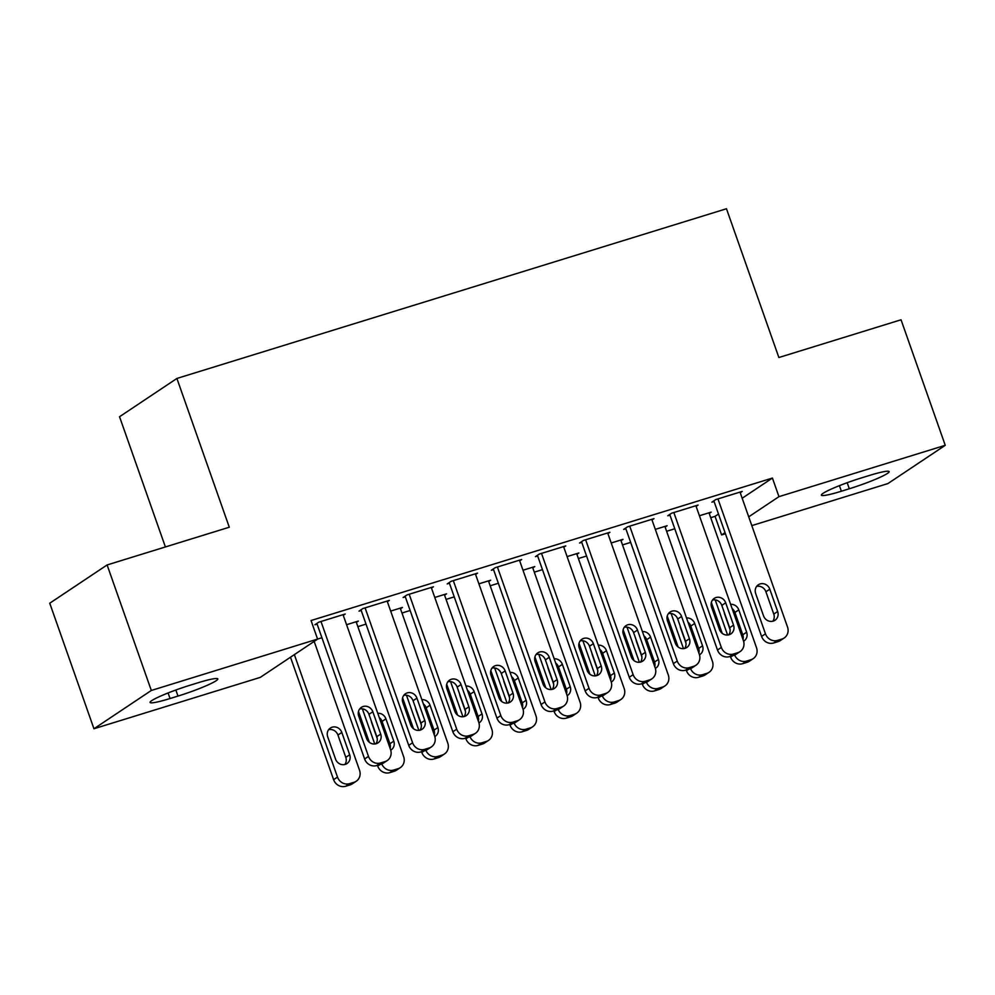 <?xml version="1.0" encoding="UTF-8"?>
<svg xmlns="http://www.w3.org/2000/svg" width="995" height="995" viewBox="0 0 995 995"><rect width="100%" height="100%" fill="white"/><g stroke="black" fill="none" stroke-linecap="round" stroke-linejoin="round"><path stroke-width="1.49" d="M742.17 498.246L772.418 478.06L311.049 620.532L317.592 639.126L260.242 677.396L93.953 728.75L151.315 690.468L321.92 637.733M357.864 626.639L366.023 624.114M401.968 613.019L410.127 610.495M446.071 599.4L454.242 596.876M490.187 585.781L498.346 583.257M534.29 572.162L542.449 569.637M578.394 558.531L586.565 556.018M622.509 544.912L630.668 542.399M666.613 531.293L674.784 528.78M710.716 517.674L715.057 516.343L721.611 534.937L725.044 532.636M151.315 690.468L107.112 564.949L49.75 603.219L93.953 728.75M165.394 546.951L119.537 416.731L176.899 378.448L726.474 208.751L778.874 357.516L901.047 319.793L945.25 445.312L887.888 483.582L751.81 525.609M725.43 533.755L721.611 534.937M356.359 622.385L358.349 621.067L346.571 624.711M387.366 601.701L389.344 600.383L362.889 608.554L359.008 611.141L361.21 610.457M444.578 595.147L446.556 593.828L434.778 597.46M475.585 574.463L477.563 573.132L451.096 581.316L447.228 583.891L449.429 583.219M532.798 567.909L534.775 566.59L522.997 570.222M563.804 547.225L565.782 545.894L539.315 554.066L535.434 556.653L537.648 555.981M621.017 540.671L622.994 539.352L611.216 542.984M652.011 519.975L653.989 518.656L627.534 526.828L623.654 529.415L625.855 528.731M709.224 513.432L711.201 512.114L699.423 515.746M740.23 492.736L742.208 491.418L715.741 499.589L711.873 502.176L714.074 501.492M715.057 516.343L718.489 514.042M696.127 506.355L698.104 505.037L671.637 513.209L667.757 515.796L669.971 515.111M665.12 527.051L667.098 525.733L655.319 529.365M607.908 533.594L609.885 532.275L583.418 540.447L579.55 543.034L581.752 542.35M576.901 554.29L578.879 552.971L567.1 556.603M519.688 560.844L521.666 559.513L495.212 567.685L491.331 570.272L493.532 569.6M488.682 581.528L490.672 580.209L478.894 583.841M431.482 588.082L433.459 586.764L406.992 594.935L403.112 597.522L405.326 596.838M400.475 608.766L402.453 607.447L390.674 611.079M343.263 615.32L345.24 614.002L318.773 622.173L314.905 624.76L317.106 624.076M170.045 698.527A31.703 3.172 -19.4 0 1 150.071 702.433A31.703 3.172 -19.4 0 1 189.896 685.281L197.831 682.831A31.703 3.172 -19.4 0 1 217.818 678.926A31.703 3.172 -19.4 0 1 177.993 696.077L170.045 698.527L168.093 692.955M772.418 478.06L778.961 496.654L945.25 445.312M107.112 564.949L229.285 527.226L176.899 378.448M869.157 475.535A31.703 3.172 -19.4 0 1 889.132 471.618A31.703 3.172 -19.4 0 1 849.307 488.769L841.372 491.231A31.703 3.172 -19.4 0 1 821.385 495.137A31.703 3.172 -19.4 0 1 861.21 477.986L869.157 475.535M748.713 516.84L778.961 496.654M740.006 492.102L787.518 627.012A9.913 9.179 56.3 0 1 784.197 637.982A9.913 9.179 56.3 0 1 781.971 639.039L777.555 640.394A9.913 9.179 56.3 0 1 765.466 633.827L717.955 498.905M713.85 500.858L761.585 636.414L765.466 633.827M777.655 611.502A7.923 7.338 -123.7 0 1 774.993 620.271A7.923 7.338 -123.7 0 1 763.538 615.855L755.678 593.542A7.923 7.338 -123.7 0 1 758.339 584.774A7.923 7.338 -123.7 0 1 769.794 589.189L777.655 611.502L773.774 614.089A7.923 7.338 -123.7 0 1 772.829 621.228M756.623 586.403A7.923 7.338 -123.7 0 1 765.914 591.776L773.774 614.089M784.197 637.982L780.316 640.569A9.913 9.179 -123.7 0 1 778.09 641.626L773.687 642.981A9.913 9.179 -123.7 0 1 761.585 636.414M711.35 602.485L722.221 633.367M730.33 656.377L730.579 657.098A9.913 9.179 -123.7 0 0 742.68 663.677L747.083 662.309A9.913 9.179 -123.7 0 0 749.31 661.252L753.19 658.665A9.913 9.179 56.3 0 0 756.511 647.708L709 512.786M727.594 635.034L715.218 599.885M742.991 639.462A7.923 7.338 56.3 0 0 742.768 634.773L734.919 612.46A7.923 7.338 56.3 0 0 732.121 608.579M743.588 641.215A7.923 7.338 56.3 0 0 746.648 632.198L738.787 609.873A7.923 7.338 56.3 0 0 730.629 604.326M724.248 612.311A7.923 7.338 56.3 0 0 724.671 614.238L730.094 629.636M734.646 655.008A9.913 9.179 56.3 0 0 746.548 661.09L750.964 659.722A9.913 9.179 56.3 0 0 753.19 658.665M695.891 505.721L743.402 640.631A9.913 9.179 56.3 0 1 740.081 651.601A9.913 9.179 56.3 0 1 737.855 652.658L733.452 654.014A9.913 9.179 56.3 0 1 721.35 647.446L673.839 512.524M669.747 514.477L717.482 650.033L721.35 647.446M733.539 625.121A7.923 7.338 -123.7 0 1 730.89 633.89A7.923 7.338 -123.7 0 1 719.435 629.474L711.574 607.161A7.923 7.338 -123.7 0 1 714.223 598.393A7.923 7.338 -123.7 0 1 725.691 602.808L733.539 625.121L729.671 627.708A7.923 7.338 -123.7 0 1 728.726 634.847M712.519 600.022A7.923 7.338 -123.7 0 1 721.81 605.395L729.671 627.708M740.081 651.601L736.213 654.188A9.913 9.179 -123.7 0 1 733.987 655.245L729.571 656.6A9.913 9.179 -123.7 0 1 717.482 650.033M651.787 519.34L699.298 654.25A9.913 9.179 56.3 0 1 695.978 665.22A9.913 9.179 56.3 0 1 693.751 666.277L689.336 667.633A9.913 9.179 56.3 0 1 677.247 661.066L629.736 526.144M625.631 528.096L673.366 663.653L677.247 661.066M689.436 638.74A7.923 7.338 -123.7 0 1 686.774 647.509A7.923 7.338 -123.7 0 1 675.319 643.106L667.458 620.78A7.923 7.338 -123.7 0 1 670.12 612.012A7.923 7.338 -123.7 0 1 681.575 616.427L689.436 638.74L685.555 641.327A7.923 7.338 -123.7 0 1 684.61 648.466M668.416 613.641A7.923 7.338 -123.7 0 1 677.707 619.014L685.555 641.327M695.978 665.22L692.097 667.807A9.913 9.179 -123.7 0 1 689.871 668.864L685.468 670.22A9.913 9.179 -123.7 0 1 673.366 663.653M667.247 616.104L678.117 646.986M686.214 669.996L686.475 670.717A9.913 9.179 -123.7 0 0 698.565 677.296L702.98 675.928A9.913 9.179 -123.7 0 0 705.206 674.871L709.087 672.284A9.913 9.179 56.3 0 0 712.408 661.327L664.896 526.405M683.49 648.653L671.115 613.505M698.888 653.081A7.923 7.338 56.3 0 0 698.664 648.404L690.804 626.079A7.923 7.338 56.3 0 0 688.018 622.198M699.485 654.834A7.923 7.338 56.3 0 0 702.545 645.817L694.684 623.492A7.923 7.338 56.3 0 0 686.513 617.945M680.132 625.93A7.923 7.338 56.3 0 0 680.568 627.857L685.99 643.255M690.542 668.628A9.913 9.179 56.3 0 0 702.445 674.709L706.86 673.341A9.913 9.179 56.3 0 0 709.087 672.284M623.131 629.723L634.014 660.605M642.111 683.615L642.372 684.336A9.913 9.179 -123.7 0 0 654.461 690.916L658.877 689.547A9.913 9.179 -123.7 0 0 661.103 688.49L664.971 685.903A9.913 9.179 56.3 0 0 668.292 674.946L620.78 540.024M639.375 662.272L627.012 627.124M654.772 666.7A7.923 7.338 56.3 0 0 654.561 662.023L646.7 639.698A7.923 7.338 56.3 0 0 643.902 635.817M655.382 668.453A7.923 7.338 56.3 0 0 658.429 659.436L650.568 637.111A7.923 7.338 56.3 0 0 642.409 631.564M636.029 639.549A7.923 7.338 56.3 0 0 636.464 641.476L641.887 656.874M646.427 682.247A9.913 9.179 56.3 0 0 658.342 688.329L662.745 686.96A9.913 9.179 56.3 0 0 664.971 685.903M607.684 532.959L655.195 667.869A9.913 9.179 56.3 0 1 651.874 678.839A9.913 9.179 56.3 0 1 649.648 679.896L645.233 681.252A9.913 9.179 56.3 0 1 633.143 674.685L585.632 539.775M581.528 541.715L629.263 677.272L633.143 674.685M645.332 652.359A7.923 7.338 -123.7 0 1 642.67 661.128A7.923 7.338 -123.7 0 1 631.216 656.725L623.355 634.4A7.923 7.338 -123.7 0 1 626.017 625.631A7.923 7.338 -123.7 0 1 637.472 630.046L645.332 652.359L641.452 654.946A7.923 7.338 -123.7 0 1 640.506 662.085M624.3 627.273A7.923 7.338 -123.7 0 1 633.591 632.633L641.452 654.946M651.874 678.839L647.994 681.426A9.913 9.179 -123.7 0 1 645.767 682.483L641.365 683.839A9.913 9.179 -123.7 0 1 629.263 677.272M563.568 546.578L611.079 681.488A9.913 9.179 56.3 0 1 607.758 692.458A9.913 9.179 56.3 0 1 605.532 693.515L601.129 694.871A9.913 9.179 56.3 0 1 589.028 688.304L541.516 553.394M537.424 555.334L585.159 690.891L589.028 688.304M601.216 665.978A7.923 7.338 -123.7 0 1 598.567 674.759A7.923 7.338 -123.7 0 1 587.112 670.344L579.252 648.031A7.923 7.338 -123.7 0 1 581.901 639.25A7.923 7.338 -123.7 0 1 593.368 643.665L601.216 665.978L597.348 668.565A7.923 7.338 -123.7 0 1 596.403 675.704M580.197 640.892A7.923 7.338 -123.7 0 1 589.488 646.252L597.348 668.565M607.758 692.458L603.89 695.045A9.913 9.179 -123.7 0 1 601.664 696.102L597.249 697.458A9.913 9.179 -123.7 0 1 585.159 690.891M579.028 643.342L589.898 674.224M598.007 697.234L598.256 697.955A9.913 9.179 -123.7 0 0 610.358 704.535L614.761 703.166A9.913 9.179 -123.7 0 0 616.987 702.109L620.868 699.522A9.913 9.179 56.3 0 0 624.188 688.565L576.677 553.643M595.271 675.891L582.896 640.755M610.669 680.319A7.923 7.338 56.3 0 0 610.445 675.642L602.597 653.329A7.923 7.338 56.3 0 0 599.798 649.436M611.266 682.072A7.923 7.338 56.3 0 0 614.325 673.055L606.465 650.742A7.923 7.338 56.3 0 0 598.293 645.183M591.925 653.168A7.923 7.338 56.3 0 0 592.348 655.096L597.771 670.493M602.323 695.866A9.913 9.179 56.3 0 0 614.226 701.948L618.641 700.579A9.913 9.179 56.3 0 0 620.868 699.522M534.924 656.961L545.795 687.843M553.892 710.853L554.153 711.574A9.913 9.179 -123.7 0 0 566.242 718.154L570.657 716.786A9.913 9.179 -123.7 0 0 572.884 715.728L576.764 713.141A9.913 9.179 56.3 0 0 580.085 702.184L532.574 567.274M551.168 689.51L538.792 654.374M566.565 693.938A7.923 7.338 56.3 0 0 566.342 689.261L558.481 666.948A7.923 7.338 56.3 0 0 555.683 663.056M567.162 695.692A7.923 7.338 56.3 0 0 570.222 686.674L562.362 664.361A7.923 7.338 56.3 0 0 554.19 658.814M547.81 666.787A7.923 7.338 56.3 0 0 548.245 668.715L553.668 684.125M558.22 709.485A9.913 9.179 56.3 0 0 570.123 715.567L574.538 714.199A9.913 9.179 56.3 0 0 576.764 713.141M519.465 560.197L566.976 695.107A9.913 9.179 56.3 0 1 563.655 706.077A9.913 9.179 56.3 0 1 561.429 707.134L557.013 708.502A9.913 9.179 56.3 0 1 544.924 701.923L497.413 567.013M493.309 568.953L541.044 704.51L544.924 701.923M557.113 679.597A7.923 7.338 -123.7 0 1 554.451 688.378A7.923 7.338 -123.7 0 1 542.996 683.963L535.136 661.65A7.923 7.338 -123.7 0 1 537.797 652.869A7.923 7.338 -123.7 0 1 549.252 657.285L557.113 679.597L553.232 682.184A7.923 7.338 -123.7 0 1 552.287 689.324M536.081 654.511A7.923 7.338 -123.7 0 1 545.384 659.872L553.232 682.184M563.655 706.077L559.775 708.664A9.913 9.179 -123.7 0 1 557.548 709.721L553.145 711.089A9.913 9.179 -123.7 0 1 541.044 704.51M490.809 670.58L501.691 701.463M509.788 724.472L510.049 725.193A9.913 9.179 -123.7 0 0 522.139 731.773L526.554 730.417A9.913 9.179 -123.7 0 0 528.78 729.36L532.648 726.773A9.913 9.179 56.3 0 0 535.969 715.803L488.458 580.893M507.052 703.129L494.677 667.993M522.45 707.557A7.923 7.338 56.3 0 0 522.238 702.88L514.378 680.568A7.923 7.338 56.3 0 0 511.579 676.675M523.059 709.311A7.923 7.338 56.3 0 0 526.106 700.293L518.246 677.981A7.923 7.338 56.3 0 0 510.087 672.433M503.706 680.406A7.923 7.338 56.3 0 0 504.142 682.334L509.564 697.744M514.104 723.104A9.913 9.179 56.3 0 0 526.019 729.186L530.422 727.83A9.913 9.179 56.3 0 0 532.648 726.773M475.361 573.817L522.872 708.739A9.913 9.179 56.3 0 1 519.552 719.696A9.913 9.179 56.3 0 1 517.325 720.753L512.91 722.121A9.913 9.179 56.3 0 1 500.821 715.542L453.31 580.632M449.205 582.572L496.94 718.129L500.821 715.542M513.01 693.216A7.923 7.338 -123.7 0 1 510.348 701.997A7.923 7.338 -123.7 0 1 498.893 697.582L491.032 675.269A7.923 7.338 -123.7 0 1 493.694 666.488A7.923 7.338 -123.7 0 1 505.149 670.904L513.01 693.216L509.129 695.803A7.923 7.338 -123.7 0 1 508.184 702.943M491.978 668.13A7.923 7.338 -123.7 0 1 501.269 673.491L509.129 695.803M519.552 719.696L515.671 722.283A9.913 9.179 -123.7 0 1 513.445 723.34L509.03 724.708A9.913 9.179 -123.7 0 1 496.94 718.129M446.705 684.212L457.576 715.082M465.685 738.091L465.934 738.825A9.913 9.179 -123.7 0 0 478.035 745.392L482.438 744.036A9.913 9.179 -123.7 0 0 484.664 742.979L488.545 740.392A9.913 9.179 56.3 0 0 491.866 729.422L444.355 594.512M462.949 716.748L450.573 681.612M478.346 721.176A7.923 7.338 56.3 0 0 478.122 716.5L470.262 694.187A7.923 7.338 56.3 0 0 467.476 690.294M478.943 722.93A7.923 7.338 56.3 0 0 482.003 713.912L474.142 691.6A7.923 7.338 56.3 0 0 465.971 686.053M459.603 694.025A7.923 7.338 56.3 0 0 460.026 695.953L465.449 711.363M470.001 736.723A9.913 9.179 56.3 0 0 481.903 742.805L486.319 741.449A9.913 9.179 56.3 0 0 488.545 740.392M431.245 587.436L478.757 722.358A9.913 9.179 56.3 0 1 475.436 733.315A9.913 9.179 56.3 0 1 473.21 734.372L468.807 735.74A9.913 9.179 56.3 0 1 456.705 729.161L409.194 594.251M405.089 596.192L452.837 731.748L456.705 729.161M468.894 706.848A7.923 7.338 -123.7 0 1 466.245 715.616A7.923 7.338 -123.7 0 1 454.777 711.201L446.929 688.888A7.923 7.338 -123.7 0 1 449.578 680.12A7.923 7.338 -123.7 0 1 461.033 684.523L468.894 706.848L465.026 709.423A7.923 7.338 -123.7 0 1 464.08 716.562M447.874 681.749A7.923 7.338 -123.7 0 1 457.165 687.11L465.026 709.423M475.436 733.315L471.568 735.902A9.913 9.179 -123.7 0 1 469.341 736.959L464.926 738.327A9.913 9.179 -123.7 0 1 452.837 731.748M402.589 697.831L413.472 728.701M421.569 751.71L421.83 752.444A9.913 9.179 -123.7 0 0 433.919 759.011L438.335 757.655A9.913 9.179 -123.7 0 0 440.561 756.598L444.429 754.011A9.913 9.179 56.3 0 0 447.762 743.041L400.251 608.132M418.845 730.367L406.47 695.231M434.243 734.795A7.923 7.338 56.3 0 0 434.019 730.119L426.158 707.806A7.923 7.338 56.3 0 0 423.36 703.913M434.84 736.549A7.923 7.338 56.3 0 0 437.899 727.532L430.039 705.219A7.923 7.338 56.3 0 0 421.868 699.672M415.487 707.644A7.923 7.338 56.3 0 0 415.922 709.572L421.345 724.982M425.897 750.342A9.913 9.179 56.3 0 0 437.8 756.424L442.215 755.068A9.913 9.179 56.3 0 0 444.429 754.011M387.142 601.055L434.653 735.977A9.913 9.179 56.3 0 1 431.332 746.934A9.913 9.179 56.3 0 1 429.106 747.991L424.691 749.359A9.913 9.179 56.3 0 1 412.602 742.78L365.09 607.87M360.986 609.811L408.721 745.367L412.602 742.78M424.79 720.467A7.923 7.338 -123.7 0 1 422.129 729.236A7.923 7.338 -123.7 0 1 410.674 724.82L402.813 702.507A7.923 7.338 -123.7 0 1 405.475 693.739A7.923 7.338 -123.7 0 1 416.93 698.142L424.79 720.467L420.91 723.054A7.923 7.338 -123.7 0 1 419.965 730.181M403.759 695.368A7.923 7.338 -123.7 0 1 413.062 700.729L420.91 723.054M431.332 746.934L427.452 749.521A9.913 9.179 -123.7 0 1 425.226 750.578L420.823 751.946A9.913 9.179 -123.7 0 1 408.721 745.367M358.486 711.45L369.356 742.32M377.466 765.329L377.714 766.063A9.913 9.179 -123.7 0 0 389.816 772.63L394.231 771.274A9.913 9.179 -123.7 0 0 396.458 770.217L400.326 767.63A9.913 9.179 56.3 0 0 403.647 756.66L356.135 621.751M374.729 743.986L362.354 708.85M390.127 748.414A7.923 7.338 56.3 0 0 389.916 743.738L382.055 721.425A7.923 7.338 56.3 0 0 379.257 717.544M390.724 750.168A7.923 7.338 56.3 0 0 393.784 741.151L385.923 718.838A7.923 7.338 56.3 0 0 377.764 713.291M371.384 721.263A7.923 7.338 56.3 0 0 371.819 723.191L377.242 738.601M381.781 763.973A9.913 9.179 56.3 0 0 393.697 770.043L398.099 768.687A9.913 9.179 56.3 0 0 400.326 767.63M343.039 614.674L390.55 749.596A9.913 9.179 56.3 0 1 387.229 760.553A9.913 9.179 56.3 0 1 385.003 761.61L380.587 762.978A9.913 9.179 56.3 0 1 368.486 756.399L320.987 621.489M316.883 623.43L364.618 758.986L368.486 756.399M380.687 734.086A7.923 7.338 -123.7 0 1 378.025 742.855A7.923 7.338 -123.7 0 1 366.57 738.439L358.71 716.126A7.923 7.338 -123.7 0 1 361.372 707.358A7.923 7.338 -123.7 0 1 372.826 711.773L380.687 734.086L376.806 736.673A7.923 7.338 -123.7 0 1 375.861 743.812M359.655 708.987A7.923 7.338 -123.7 0 1 368.946 714.348L376.806 736.673M387.229 760.553L383.349 763.14A9.913 9.179 -123.7 0 1 381.122 764.197L376.707 765.565A9.913 9.179 -123.7 0 1 364.618 758.986M290.49 657.21L333.611 779.682A9.913 9.179 -123.7 0 0 345.713 786.249L350.116 784.893A9.913 9.179 -123.7 0 0 352.342 783.836L356.222 781.249A9.913 9.179 56.3 0 0 359.543 770.279L314.159 641.414M356.222 781.249A9.913 9.179 56.3 0 1 353.996 782.306L349.581 783.662A9.913 9.179 56.3 0 1 337.492 777.095L294.358 654.623M344.855 764.496A7.923 7.338 56.3 0 0 345.8 757.357L337.939 735.044A7.923 7.338 56.3 0 0 328.649 729.683M349.68 754.77L341.82 732.457A7.923 7.338 56.3 0 0 330.365 728.041A7.923 7.338 56.3 0 0 327.703 736.81L335.564 759.135A7.923 7.338 56.3 0 0 347.019 763.538A7.923 7.338 56.3 0 0 349.68 754.77L345.8 757.357M849.307 488.769L847.18 482.712M841.372 491.231L839.407 485.659M177.993 696.077L175.854 690.008M778.09 641.626L781.971 639.039M773.687 642.981L777.555 640.394M769.794 589.189L765.914 591.776M732.83 655.593L730.579 657.098M746.548 661.09L742.68 663.677M750.964 659.722L747.083 662.309M742.768 634.773L746.648 632.198M734.919 612.46L738.787 609.873M733.987 655.245L737.855 652.658M729.571 656.6L733.452 654.014M725.691 602.808L721.81 605.395M689.871 668.864L693.751 666.277M685.468 670.22L689.336 667.633M681.575 616.427L677.707 619.014M688.727 669.212L686.475 670.717M702.445 674.709L698.565 677.296M706.86 673.341L702.98 675.928M698.664 648.404L702.545 645.817M690.804 626.079L694.684 623.492M644.623 682.831L642.372 684.336M658.342 688.329L654.461 690.916M662.745 686.96L658.877 689.547M654.561 662.023L658.429 659.436M646.7 639.698L650.568 637.111M645.767 682.483L649.648 679.896M641.365 683.839L645.233 681.252M637.472 630.046L633.591 632.633M601.664 696.102L605.532 693.515M597.249 697.458L601.129 694.871M593.368 643.665L589.488 646.252M600.507 696.45L598.256 697.955M614.226 701.948L610.358 704.535M618.641 700.579L614.761 703.166M610.445 675.642L614.325 673.055M602.597 653.329L606.465 650.742M556.404 710.082L554.153 711.574M570.123 715.567L566.242 718.154M574.538 714.199L570.657 716.786M566.342 689.261L570.222 686.674M558.481 666.948L562.362 664.361M557.548 709.721L561.429 707.134M553.145 711.089L557.013 708.502M549.252 657.285L545.384 659.872M512.301 723.701L510.049 725.193M526.019 729.186L522.139 731.773M530.422 727.83L526.554 730.417M522.238 702.88L526.106 700.293M514.378 680.568L518.246 677.981M513.445 723.34L517.325 720.753M509.03 724.708L512.91 722.121M505.149 670.904L501.269 673.491M468.185 737.32L465.934 738.825M481.903 742.805L478.035 745.392M486.319 741.449L482.438 744.036M478.122 716.5L482.003 713.912M470.262 694.187L474.142 691.6M469.341 736.959L473.21 734.372M464.926 738.327L468.807 735.74M461.033 684.523L457.165 687.11M424.081 750.939L421.83 752.444M437.8 756.424L433.919 759.011M442.215 755.068L438.335 757.655M434.019 730.119L437.899 727.532M426.158 707.806L430.039 705.219M425.226 750.578L429.106 747.991M420.823 751.946L424.691 749.359M416.93 698.142L413.062 700.729M379.966 764.558L377.714 766.063M393.697 770.043L389.816 772.63M398.099 768.687L394.231 771.274M389.916 743.738L393.784 741.151M382.055 721.425L385.923 718.838M381.122 764.197L385.003 761.61M376.707 765.565L380.587 762.978M372.826 711.773L368.946 714.348M337.492 777.095L333.611 779.682M349.581 783.662L345.713 786.249M353.996 782.306L350.116 784.893M337.939 735.044L341.82 732.457"/></g></svg>
